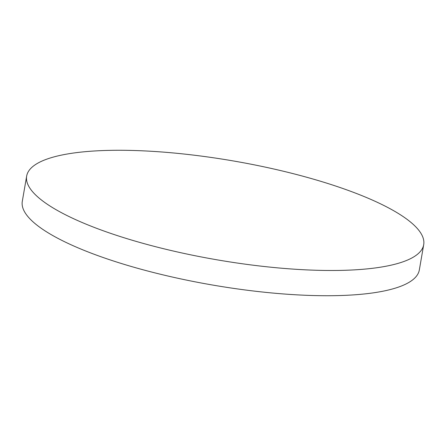<?xml version="1.0" encoding="UTF-8"?>
<svg xmlns="http://www.w3.org/2000/svg" width="446" height="446" viewBox="0 0 446 446"><rect width="100%" height="100%" fill="white"/><g stroke="black" fill="none" stroke-linecap="round" stroke-linejoin="round"><path stroke-width="0.67" d="M423.7 244.676L419.34 269.908A201.458 50.103 -170.2 0 1 395.178 288.183A201.458 50.103 -170.2 0 1 167.518 275.929A201.458 50.103 -170.2 0 1 22.3 201.324L26.66 176.092A201.458 50.103 -170.2 0 1 50.822 157.817A201.458 50.103 -170.2 0 1 278.482 170.071A201.458 50.103 -170.2 0 1 423.7 244.676A201.458 50.103 -170.2 0 1 399.538 262.945A201.458 50.103 -170.2 0 1 171.877 250.697A201.458 50.103 -170.2 0 1 26.66 176.092"/></g></svg>
